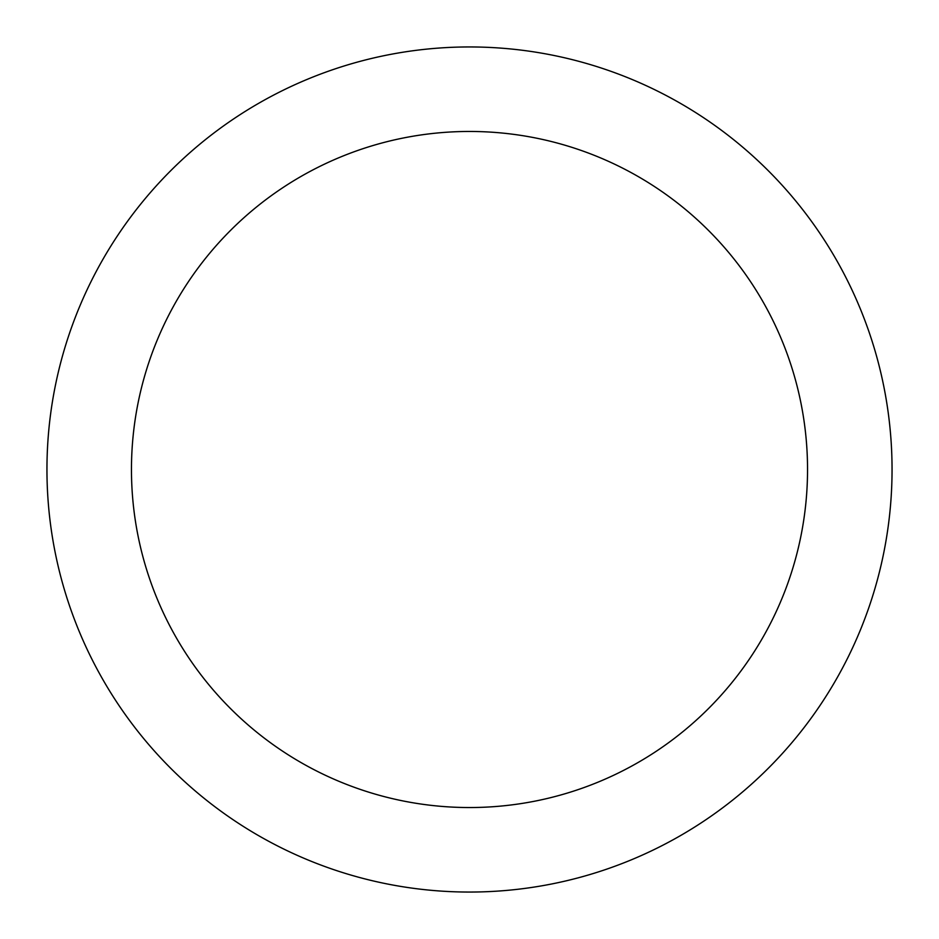 <?xml version="1.0" encoding="UTF-8"?>
<svg xmlns="http://www.w3.org/2000/svg" width="939" height="939" viewBox="0 0 939 939"><rect width="100%" height="100%" fill="white"/><g stroke="black" fill="none" stroke-linecap="round" stroke-linejoin="round"><path stroke-width="1.41" d="M469.5 46.95A422.55 422.55 0 0 1 892.05 469.5A422.55 422.55 0 0 1 469.5 892.05A422.55 422.55 0 0 1 46.95 469.5A422.55 422.55 0 0 1 469.5 46.95M469.5 807.54A338.04 338.04 0 0 1 131.46 469.5A338.04 338.04 0 0 1 469.5 131.46A338.04 338.04 0 0 1 807.54 469.5A338.04 338.04 0 0 1 469.5 807.54"/></g></svg>
